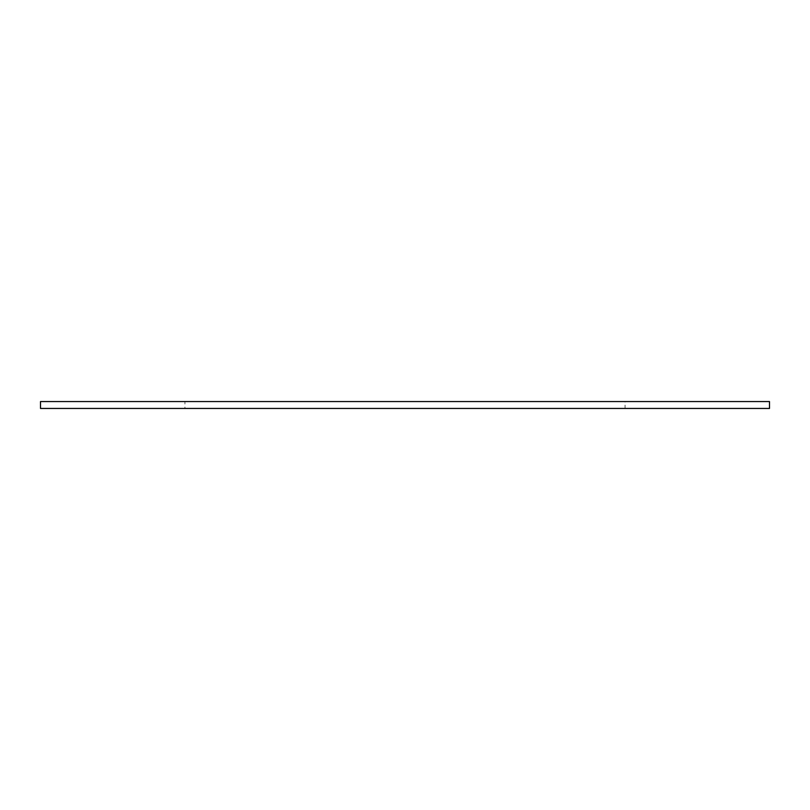 <?xml version="1.0" encoding="UTF-8"?>
<svg xmlns="http://www.w3.org/2000/svg" width="810" height="810" viewBox="0 0 810 810"><rect width="100%" height="100%" fill="white"/><g stroke="black" fill="none" stroke-linecap="round" stroke-linejoin="round"><path stroke-width="0.61" stroke-dasharray="4.05 3.04" d="M40.5 408.442L184.923 408.442L184.923 401.558L769.5 401.558M40.5 401.558L184.923 401.558M184.923 408.442L625.077 408.442L625.077 401.558M625.077 408.442L769.5 408.442"/><path stroke-width="1.21" d="M769.5 408.442L769.5 401.558L40.5 401.558L40.5 408.442L769.5 408.442"/></g></svg>
